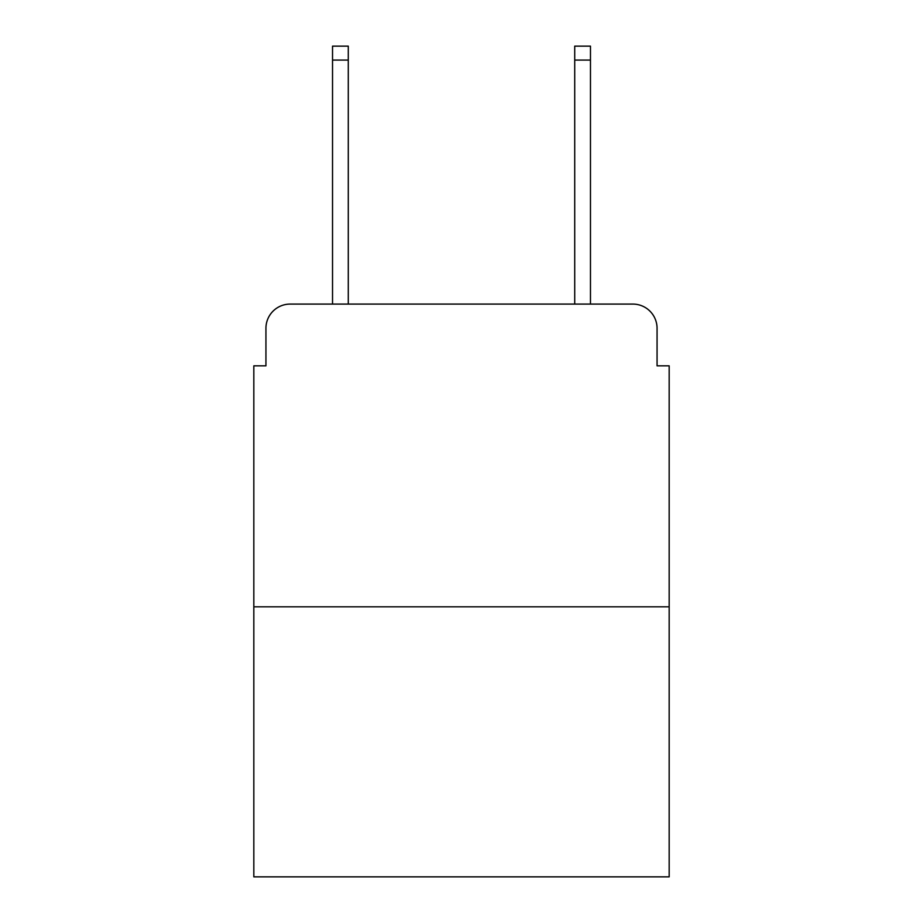 <?xml version="1.0" encoding="UTF-8"?>
<svg xmlns="http://www.w3.org/2000/svg" width="923" height="923" viewBox="0 0 923 923"><rect width="100%" height="100%" fill="white"/><g stroke="black" fill="none" stroke-linecap="round" stroke-linejoin="round"><path stroke-width="1.38" d="M265.939 328.3L265.939 365.831L265.939 328.3A24.217 24.217 0 0 1 290.157 304.082L332.534 304.082L332.534 46.15L348.283 46.15L348.283 304.082L367.042 304.082M669.175 606.815L253.825 606.815L253.825 876.85L669.175 876.85L669.175 365.831L657.061 365.831L657.061 328.3A24.217 24.217 0 0 0 632.843 304.082L290.157 304.082M253.825 606.815L253.825 365.831L265.939 365.831M555.958 304.082L574.717 304.082L574.717 46.15L590.466 46.15L590.466 304.082L632.843 304.082M657.061 365.831L657.061 328.3M332.534 60.076L348.283 60.076M590.466 60.076L574.717 60.076"/></g></svg>
